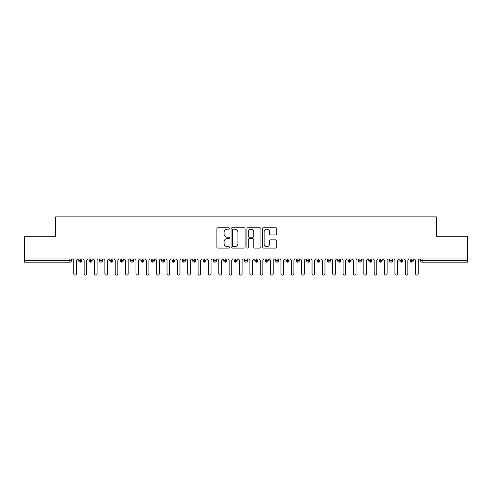 <?xml version="1.0" encoding="UTF-8"?>
<svg xmlns="http://www.w3.org/2000/svg" width="492" height="492" viewBox="0 0 492 492"><rect width="100%" height="100%" fill="white"/><g stroke="black" fill="none" stroke-linecap="round" stroke-linejoin="round"><path stroke-width="0.74" d="M229.426 228.466A0.713 0.713 0 0 0 228.718 227.753L217.913 227.753A1.015 1.015 0 0 0 216.898 228.768L216.898 247.07A1.015 1.015 0 0 0 217.913 248.085L228.718 248.085A0.713 0.713 0 0 0 229.426 247.378A0.713 0.713 0 0 0 228.718 246.664L227.316 246.664A3.253 3.253 0 0 1 224.063 243.411L224.063 241.886A3.253 3.253 0 0 1 227.316 238.632L228.718 238.632A0.713 0.713 0 0 0 229.426 237.919A0.713 0.713 0 0 0 228.718 237.212L227.316 237.212A3.253 3.253 0 0 1 224.063 233.958L224.063 232.433A3.253 3.253 0 0 1 227.316 229.18L228.718 229.18A0.713 0.713 0 0 0 229.426 228.466M275.711 234.924A1.015 1.015 0 0 0 276.732 233.903L276.732 228.768A1.015 1.015 0 0 0 275.711 227.753L263.718 227.753A1.015 1.015 0 0 0 262.697 228.768L262.697 247.07A1.015 1.015 0 0 0 263.718 248.085L275.711 248.085A1.015 1.015 0 0 0 276.732 247.07L276.732 240.871A1.015 1.015 0 0 0 275.711 239.85L270.582 239.85A1.015 1.015 0 0 0 269.561 240.871L269.561 243.946A2.718 2.718 0 0 1 266.842 246.664A2.718 2.718 0 0 1 264.124 243.946L264.124 231.898A2.718 2.718 0 0 1 266.842 229.18A2.718 2.718 0 0 1 269.561 231.898L269.561 233.903A1.015 1.015 0 0 0 270.582 234.924L275.711 234.924M24.6 258.946L467.4 258.946L467.4 236.265L436.324 236.265L436.324 216.892L55.676 216.892L55.676 236.265L24.6 236.265L24.6 260.606L69.889 260.606L69.889 258.946M245.108 228.768A1.015 1.015 0 0 0 244.093 227.753L232.095 227.753A1.015 1.015 0 0 0 231.08 228.768L231.08 247.07A1.015 1.015 0 0 0 232.095 248.085L244.093 248.085A1.015 1.015 0 0 0 245.108 247.07L245.108 228.768M247.907 227.753L259.905 227.753A1.015 1.015 0 0 1 260.92 228.768L260.92 247.07A1.015 1.015 0 0 1 259.905 248.085L254.77 248.085A1.015 1.015 0 0 1 253.755 247.07L253.755 239.647A1.015 1.015 0 0 0 252.734 238.632L249.327 238.632A1.015 1.015 0 0 0 248.312 239.647L248.312 247.378A0.713 0.713 0 0 1 247.599 248.085A0.713 0.713 0 0 1 246.892 247.378L246.892 228.768A1.015 1.015 0 0 1 247.907 227.753M71.445 260.606L69.889 260.606L69.889 262.156A1.556 1.556 0 0 0 71.445 260.606L71.445 258.946L71.445 260.606A1.556 1.556 0 0 1 69.889 262.156L24.6 262.156L24.6 260.606M467.4 258.946L467.4 262.156L422.111 262.156A1.556 1.556 0 0 1 420.555 260.606L420.555 258.946M80.301 258.946L80.301 262.156A1.556 1.556 0 0 1 78.745 260.606L78.745 258.946L78.745 260.606A1.556 1.556 0 0 0 80.301 262.156A1.556 1.556 0 0 0 81.801 260.606L81.801 258.946M90.657 258.946L90.657 262.156A1.556 1.556 0 0 1 89.101 260.606L89.101 258.946L89.101 260.606A1.556 1.556 0 0 0 90.657 262.156A1.556 1.556 0 0 0 92.158 260.606L92.158 258.946M101.014 258.946L101.014 262.156A1.556 1.556 0 0 1 99.464 260.606L99.464 258.946L99.464 260.606A1.556 1.556 0 0 0 101.014 262.156A1.556 1.556 0 0 0 102.514 260.606L102.514 258.946M111.37 258.946L111.37 262.156A1.556 1.556 0 0 1 109.821 260.606L109.821 258.946L109.821 260.606A1.556 1.556 0 0 0 111.37 262.156A1.556 1.556 0 0 0 112.877 260.606L112.877 258.946M121.733 258.946L121.733 262.156A1.556 1.556 0 0 1 120.177 260.606L120.177 258.946L120.177 260.606A1.556 1.556 0 0 0 121.733 262.156A1.556 1.556 0 0 0 123.234 260.606L123.234 258.946M132.09 258.946L132.09 262.156A1.556 1.556 0 0 1 130.534 260.606L130.534 258.946L130.534 260.606A1.556 1.556 0 0 0 132.09 262.156A1.556 1.556 0 0 0 133.59 260.606L133.59 258.946M142.446 258.946L142.446 262.156A1.556 1.556 0 0 1 140.89 260.606L140.89 258.946L140.89 260.606A1.556 1.556 0 0 0 142.446 262.156A1.556 1.556 0 0 0 143.947 260.606L143.947 258.946M152.803 258.946L152.803 262.156A1.556 1.556 0 0 1 151.253 260.606L151.253 258.946L151.253 260.606A1.556 1.556 0 0 0 152.803 262.156A1.556 1.556 0 0 0 154.31 260.606L154.31 258.946M163.166 258.946L163.166 262.156A1.556 1.556 0 0 1 161.61 260.606A1.556 1.556 0 0 0 163.166 262.156A1.556 1.556 0 0 1 161.61 260.606L161.61 258.946M164.666 258.946L164.666 260.606A1.556 1.556 0 0 1 163.166 262.156A1.556 1.556 0 0 0 164.666 260.606L161.61 260.606M173.522 258.946L173.522 262.156A1.556 1.556 0 0 1 171.966 260.606L171.966 258.946L171.966 260.606A1.556 1.556 0 0 0 173.522 262.156A1.556 1.556 0 0 0 175.023 260.606L175.023 258.946M183.879 258.946L183.879 262.156A1.556 1.556 0 0 1 182.323 260.606L182.323 258.946L182.323 260.606A1.556 1.556 0 0 0 183.879 262.156A1.556 1.556 0 0 0 185.379 260.606L185.379 258.946M194.235 258.946L194.235 262.156A1.556 1.556 0 0 1 192.686 260.606L192.686 258.946L192.686 260.606A1.556 1.556 0 0 0 194.235 262.156A1.556 1.556 0 0 0 195.736 260.606L195.736 258.946M204.592 258.946L204.592 262.156A1.556 1.556 0 0 1 203.042 260.606A1.556 1.556 0 0 0 204.592 262.156A1.556 1.556 0 0 1 203.042 260.606L203.042 258.946M206.099 258.946L206.099 260.606A1.556 1.556 0 0 1 204.592 262.156A1.556 1.556 0 0 0 206.099 260.606L203.042 260.606M214.955 262.156A1.556 1.556 0 0 1 213.399 260.606L213.399 258.946L213.399 260.606A1.556 1.556 0 0 0 214.955 262.156A1.556 1.556 0 0 0 216.455 260.606L216.455 258.946L216.455 260.606A1.556 1.556 0 0 1 214.955 262.156L214.955 260.606L216.455 260.606M225.311 258.946L225.311 262.156A1.556 1.556 0 0 1 223.755 260.606L223.755 258.946L223.755 260.606A1.556 1.556 0 0 0 225.311 262.156A1.556 1.556 0 0 0 226.812 260.606L226.812 258.946M235.668 258.946L235.668 262.156A1.556 1.556 0 0 1 234.112 260.606L234.112 258.946L234.112 260.606A1.556 1.556 0 0 0 235.668 262.156A1.556 1.556 0 0 0 237.169 260.606L237.169 258.946M246.025 258.946L246.025 260.606L244.475 260.606L244.475 258.946L244.475 260.606A1.556 1.556 0 0 0 246.025 262.156A1.556 1.556 0 0 0 247.525 260.606L247.525 258.946L247.525 260.606A1.556 1.556 0 0 1 246.025 262.156A1.556 1.556 0 0 1 244.475 260.606A1.556 1.556 0 0 0 246.025 262.156L246.025 260.606L247.525 260.606M256.381 258.946L256.381 262.156A1.556 1.556 0 0 1 254.831 260.606L254.831 258.946L254.831 260.606A1.556 1.556 0 0 0 256.381 262.156A1.556 1.556 0 0 0 257.888 260.606L257.888 258.946M266.744 258.946L266.744 262.156A1.556 1.556 0 0 1 265.188 260.606L265.188 258.946L265.188 260.606A1.556 1.556 0 0 0 266.744 262.156A1.556 1.556 0 0 0 268.245 260.606L268.245 258.946M277.101 258.946L277.101 262.156A1.556 1.556 0 0 1 275.545 260.606L275.545 258.946L275.545 260.606A1.556 1.556 0 0 0 277.101 262.156A1.556 1.556 0 0 0 278.601 260.606L278.601 258.946M287.457 258.946L287.457 262.156A1.556 1.556 0 0 1 285.901 260.606L285.901 258.946M288.958 258.946L288.958 260.606A1.556 1.556 0 0 1 287.457 262.156A1.556 1.556 0 0 0 288.958 260.606L285.901 260.606A1.556 1.556 0 0 0 287.457 262.156M297.814 258.946L297.814 262.156A1.556 1.556 0 0 1 296.264 260.606L296.264 258.946L296.264 260.606A1.556 1.556 0 0 0 297.814 262.156A1.556 1.556 0 0 0 299.314 260.606L299.314 258.946M308.17 258.946L308.17 262.156A1.556 1.556 0 0 1 306.621 260.606L306.621 258.946M309.677 258.946L309.677 260.606A1.556 1.556 0 0 1 308.17 262.156A1.556 1.556 0 0 0 309.677 260.606L306.621 260.606A1.556 1.556 0 0 0 308.17 262.156M318.533 258.946L318.533 262.156A1.556 1.556 0 0 1 316.977 260.606L316.977 258.946M320.034 258.946L320.034 260.606A1.556 1.556 0 0 1 318.533 262.156A1.556 1.556 0 0 0 320.034 260.606L316.977 260.606A1.556 1.556 0 0 0 318.533 262.156M328.89 258.946L328.89 262.156A1.556 1.556 0 0 1 327.334 260.606A1.556 1.556 0 0 0 328.89 262.156A1.556 1.556 0 0 1 327.334 260.606L327.334 258.946M330.39 258.946L330.39 260.606L330.39 258.946M339.246 258.946L339.246 262.156A1.556 1.556 0 0 1 337.69 260.606L337.69 258.946M340.747 258.946L340.747 260.606A1.556 1.556 0 0 1 339.246 262.156A1.556 1.556 0 0 0 340.747 260.606L337.69 260.606A1.556 1.556 0 0 0 339.246 262.156M349.603 258.946L349.603 262.156A1.556 1.556 0 0 1 348.053 260.606L348.053 258.946M351.11 258.946L351.11 260.606A1.556 1.556 0 0 1 349.603 262.156A1.556 1.556 0 0 0 351.11 260.606L348.053 260.606A1.556 1.556 0 0 0 349.603 262.156M359.966 258.946L359.966 262.156A1.556 1.556 0 0 1 358.41 260.606L358.41 258.946M361.466 258.946L361.466 260.606A1.556 1.556 0 0 1 359.966 262.156A1.556 1.556 0 0 0 361.466 260.606L358.41 260.606A1.556 1.556 0 0 0 359.966 262.156M370.322 258.946L370.322 262.156A1.556 1.556 0 0 1 368.766 260.606L368.766 258.946M371.823 258.946L371.823 260.606A1.556 1.556 0 0 1 370.322 262.156A1.556 1.556 0 0 0 371.823 260.606L368.766 260.606A1.556 1.556 0 0 0 370.322 262.156M380.679 258.946L380.679 262.156A1.556 1.556 0 0 1 379.123 260.606L379.123 258.946M382.179 258.946L382.179 260.606L382.179 258.946M391.035 258.946L391.035 262.156A1.556 1.556 0 0 1 389.486 260.606L389.486 258.946M392.536 258.946L392.536 260.606A1.556 1.556 0 0 1 391.035 262.156A1.556 1.556 0 0 0 392.536 260.606L389.486 260.606A1.556 1.556 0 0 0 391.035 262.156M401.392 258.946L401.392 262.156A1.556 1.556 0 0 1 399.842 260.606L399.842 258.946L399.842 260.606A1.556 1.556 0 0 0 401.392 262.156A1.556 1.556 0 0 0 402.899 260.606L402.899 258.946M411.755 258.946L411.755 262.156A1.556 1.556 0 0 1 410.199 260.606L410.199 258.946M413.255 258.946L413.255 260.606L413.255 258.946M214.955 258.946L214.955 260.606L213.399 260.606M328.89 262.156A1.556 1.556 0 0 0 330.39 260.606A1.556 1.556 0 0 1 328.89 262.156M380.679 262.156A1.556 1.556 0 0 0 382.179 260.606A1.556 1.556 0 0 1 380.679 262.156A1.556 1.556 0 0 1 379.123 260.606L382.179 260.606M422.111 262.156A1.556 1.556 0 0 1 420.555 260.606A1.556 1.556 0 0 0 422.111 262.156L422.111 260.606L467.4 260.606M411.755 262.156A1.556 1.556 0 0 0 413.255 260.606A1.556 1.556 0 0 1 411.755 262.156A1.556 1.556 0 0 1 410.199 260.606L413.255 260.606M233.214 229.18A0.713 0.713 0 0 0 232.501 229.887L232.501 245.951A0.713 0.713 0 0 0 233.214 246.664L234.69 246.664A3.253 3.253 0 0 0 237.943 243.411L237.943 232.433A3.253 3.253 0 0 0 234.69 229.18L233.214 229.18M253.755 231.947A2.718 2.718 0 0 0 251.031 229.229A2.718 2.718 0 0 0 248.312 231.947L248.312 236.191A1.015 1.015 0 0 0 249.327 237.212L252.734 237.212A1.015 1.015 0 0 0 253.755 236.191L253.755 231.947M73.8 273.81L73.8 260.243L73.8 273.81A1.298 1.298 0 0 0 75.098 275.108A1.298 1.298 0 0 0 76.389 273.81L76.389 260.243L76.389 273.81M77.687 258.946L76.389 260.243M73.8 260.243L72.502 258.946M84.157 273.81L84.157 260.243L84.157 273.81A1.298 1.298 0 0 0 85.454 275.108A1.298 1.298 0 0 0 86.746 273.81L86.746 260.243L86.746 273.81M94.513 273.81L94.513 260.243L94.513 273.81A1.298 1.298 0 0 0 95.811 275.108A1.298 1.298 0 0 0 97.102 273.81L97.102 260.243L97.102 273.81M104.876 273.81L104.876 260.243L104.876 273.81A1.298 1.298 0 0 0 106.167 275.108A1.298 1.298 0 0 0 107.465 273.81L107.465 260.243L107.465 273.81M115.233 273.81L115.233 260.243L115.233 273.81A1.298 1.298 0 0 0 116.524 275.108A1.298 1.298 0 0 0 117.822 273.81L117.822 260.243L117.822 273.81M88.043 258.946L86.746 260.243M84.157 260.243L82.865 258.946M98.4 258.946L97.102 260.243M94.513 260.243L93.222 258.946M108.757 258.946L107.465 260.243M104.876 260.243L103.578 258.946M119.113 258.946L117.822 260.243M115.233 260.243L113.935 258.946M125.589 273.81L125.589 260.243L125.589 273.81A1.298 1.298 0 0 0 126.887 275.108A1.298 1.298 0 0 0 128.178 273.81L128.178 260.243L128.178 273.81M129.476 258.946L128.178 260.243M125.589 260.243L124.298 258.946M135.946 273.81L135.946 260.243L135.946 273.81A1.298 1.298 0 0 0 137.243 275.108A1.298 1.298 0 0 0 138.535 273.81L138.535 260.243L138.535 273.81M146.302 273.81L146.302 260.243L146.302 273.81A1.298 1.298 0 0 0 147.6 275.108A1.298 1.298 0 0 0 148.898 273.81L148.898 260.243L148.898 273.81M156.665 273.81L156.665 260.243L156.665 273.81A1.298 1.298 0 0 0 157.957 275.108A1.298 1.298 0 0 0 159.254 273.81L159.254 260.243L159.254 273.81M167.022 273.81L167.022 260.243L167.022 273.81A1.298 1.298 0 0 0 168.313 275.108A1.298 1.298 0 0 0 169.611 273.81L169.611 260.243L169.611 273.81M139.833 258.946L138.535 260.243M135.946 260.243L134.654 258.946M150.189 258.946L148.898 260.243M146.302 260.243L145.011 258.946M160.546 258.946L159.254 260.243M156.665 260.243L155.367 258.946M170.902 258.946L169.611 260.243M167.022 260.243L165.724 258.946M177.378 273.81L177.378 260.243L177.378 273.81A1.298 1.298 0 0 0 178.676 275.108A1.298 1.298 0 0 0 179.967 273.81L179.967 260.243L179.967 273.81M187.735 273.81L187.735 260.243L187.735 273.81A1.298 1.298 0 0 0 189.033 275.108A1.298 1.298 0 0 0 190.324 273.81L190.324 260.243L190.324 273.81M198.098 273.81L198.098 260.243L198.098 273.81A1.298 1.298 0 0 0 199.389 275.108A1.298 1.298 0 0 0 200.687 273.81L200.687 260.243L200.687 273.81M208.454 273.81L208.454 260.243L208.454 273.81A1.298 1.298 0 0 0 209.746 275.108A1.298 1.298 0 0 0 211.043 273.81L211.043 260.243L211.043 273.81M218.811 273.81L218.811 260.243L218.811 273.81A1.298 1.298 0 0 0 220.102 275.108A1.298 1.298 0 0 0 221.4 273.81L221.4 260.243L221.4 273.81M181.265 258.946L179.967 260.243M177.378 260.243L176.087 258.946M191.622 258.946L190.324 260.243M187.735 260.243L186.443 258.946M201.978 258.946L200.687 260.243M198.098 260.243L196.8 258.946M212.335 258.946L211.043 260.243M208.454 260.243L207.157 258.946M222.698 258.946L221.4 260.243M218.811 260.243L217.513 258.946M229.167 273.81L229.167 260.243L229.167 273.81A1.298 1.298 0 0 0 230.465 275.108A1.298 1.298 0 0 0 231.757 273.81L231.757 260.243L231.757 273.81M233.054 258.946L231.757 260.243M229.167 260.243L227.876 258.946M239.524 273.81L239.524 260.243L239.524 273.81A1.298 1.298 0 0 0 240.822 275.108A1.298 1.298 0 0 0 242.113 273.81L242.113 260.243L242.113 273.81M243.411 258.946L242.113 260.243M239.524 260.243L238.233 258.946M249.887 273.81L249.887 260.243L249.887 273.81A1.298 1.298 0 0 0 251.178 275.108A1.298 1.298 0 0 0 252.476 273.81L252.476 260.243L252.476 273.81M253.767 258.946L252.476 260.243M249.887 260.243L248.589 258.946M260.243 273.81L260.243 260.243L260.243 273.81A1.298 1.298 0 0 0 261.535 275.108A1.298 1.298 0 0 0 262.833 273.81L262.833 260.243L262.833 273.81M264.124 258.946L262.833 260.243M260.243 260.243L258.946 258.946M270.6 273.81L270.6 260.243L270.6 273.81A1.298 1.298 0 0 0 271.898 275.108A1.298 1.298 0 0 0 273.189 273.81L273.189 260.243L273.189 273.81M274.487 258.946L273.189 260.243M270.6 260.243L269.302 258.946M280.957 273.81L280.957 260.243L280.957 273.81A1.298 1.298 0 0 0 282.254 275.108A1.298 1.298 0 0 0 283.546 273.81L283.546 260.243L283.546 273.81M284.843 258.946L283.546 260.243M280.957 260.243L279.665 258.946M291.313 273.81L291.313 260.243L291.313 273.81A1.298 1.298 0 0 0 292.611 275.108A1.298 1.298 0 0 0 293.902 273.81L293.902 260.243L293.902 273.81M295.2 258.946L293.902 260.243M291.313 260.243L290.022 258.946M301.676 273.81L301.676 260.243L301.676 273.81A1.298 1.298 0 0 0 302.967 275.108A1.298 1.298 0 0 0 304.265 273.81L304.265 260.243L304.265 273.81M305.557 258.946L304.265 260.243M301.676 260.243L300.378 258.946M312.033 273.81L312.033 260.243L312.033 273.81A1.298 1.298 0 0 0 313.324 275.108A1.298 1.298 0 0 0 314.622 273.81L314.622 260.243L314.622 273.81M315.913 258.946L314.622 260.243M312.033 260.243L310.735 258.946M322.389 273.81L322.389 260.243L322.389 273.81A1.298 1.298 0 0 0 323.687 275.108A1.298 1.298 0 0 0 324.978 273.81L324.978 260.243L324.978 273.81M326.276 258.946L324.978 260.243M322.389 260.243L321.098 258.946M332.746 273.81L332.746 260.243L332.746 273.81A1.298 1.298 0 0 0 334.043 275.108A1.298 1.298 0 0 0 335.335 273.81L335.335 260.243L335.335 273.81M336.633 258.946L335.335 260.243M332.746 260.243L331.454 258.946M343.102 273.81L343.102 260.243L343.102 273.81A1.298 1.298 0 0 0 344.4 275.108A1.298 1.298 0 0 0 345.698 273.81L345.698 260.243L345.698 273.81M346.989 258.946L345.698 260.243M343.102 260.243L341.811 258.946M353.465 273.81L353.465 260.243L353.465 273.81A1.298 1.298 0 0 0 354.757 275.108A1.298 1.298 0 0 0 356.054 273.81L356.054 260.243L356.054 273.81M357.346 258.946L356.054 260.243M353.465 260.243L352.167 258.946M363.822 273.81L363.822 260.243L363.822 273.81A1.298 1.298 0 0 0 365.113 275.108A1.298 1.298 0 0 0 366.411 273.81L366.411 260.243L366.411 273.81M367.702 258.946L366.411 260.243M363.822 260.243L362.524 258.946M374.178 273.81L374.178 260.243L374.178 273.81A1.298 1.298 0 0 0 375.476 275.108A1.298 1.298 0 0 0 376.767 273.81L376.767 260.243L376.767 273.81M378.065 258.946L376.767 260.243M374.178 260.243L372.887 258.946M384.535 273.81L384.535 260.243L384.535 273.81A1.298 1.298 0 0 0 385.833 275.108A1.298 1.298 0 0 0 387.124 273.81L387.124 260.243L387.124 273.81M388.422 258.946L387.124 260.243M384.535 260.243L383.243 258.946M394.898 273.81L394.898 260.243L394.898 273.81A1.298 1.298 0 0 0 396.189 275.108A1.298 1.298 0 0 0 397.487 273.81L397.487 260.243L397.487 273.81M398.778 258.946L397.487 260.243M394.898 260.243L393.6 258.946M405.254 273.81L405.254 260.243L405.254 273.81A1.298 1.298 0 0 0 406.546 275.108A1.298 1.298 0 0 0 407.843 273.81L407.843 260.243L407.843 273.81M409.135 258.946L407.843 260.243M405.254 260.243L403.957 258.946M415.611 273.81L415.611 260.243L415.611 273.81A1.298 1.298 0 0 0 416.902 275.108A1.298 1.298 0 0 0 418.2 273.81L418.2 260.243L418.2 273.81M419.498 258.946L418.2 260.243M415.611 260.243L414.313 258.946M422.111 258.946L422.111 260.606L420.555 260.606M78.745 260.606A1.556 1.556 0 0 0 80.301 262.156A1.556 1.556 0 0 0 81.801 260.606L78.745 260.606M89.101 260.606A1.556 1.556 0 0 0 90.657 262.156A1.556 1.556 0 0 0 92.158 260.606L89.101 260.606M99.464 260.606A1.556 1.556 0 0 0 101.014 262.156A1.556 1.556 0 0 0 102.514 260.606L99.464 260.606M109.821 260.606A1.556 1.556 0 0 0 111.37 262.156A1.556 1.556 0 0 0 112.877 260.606L109.821 260.606M120.177 260.606A1.556 1.556 0 0 0 121.733 262.156A1.556 1.556 0 0 0 123.234 260.606L120.177 260.606M130.534 260.606A1.556 1.556 0 0 0 132.09 262.156A1.556 1.556 0 0 0 133.59 260.606L130.534 260.606M140.89 260.606A1.556 1.556 0 0 0 142.446 262.156A1.556 1.556 0 0 0 143.947 260.606L140.89 260.606M151.253 260.606A1.556 1.556 0 0 0 152.803 262.156A1.556 1.556 0 0 0 154.31 260.606L151.253 260.606M171.966 260.606A1.556 1.556 0 0 0 173.522 262.156A1.556 1.556 0 0 0 175.023 260.606L171.966 260.606M182.323 260.606A1.556 1.556 0 0 0 183.879 262.156A1.556 1.556 0 0 0 185.379 260.606L182.323 260.606M192.686 260.606A1.556 1.556 0 0 0 194.235 262.156A1.556 1.556 0 0 0 195.736 260.606L192.686 260.606M223.755 260.606L226.812 260.606A1.556 1.556 0 0 1 225.311 262.156M234.112 260.606A1.556 1.556 0 0 0 235.668 262.156A1.556 1.556 0 0 0 237.169 260.606L234.112 260.606M254.831 260.606L257.888 260.606A1.556 1.556 0 0 1 256.381 262.156M265.188 260.606A1.556 1.556 0 0 0 266.744 262.156A1.556 1.556 0 0 0 268.245 260.606L265.188 260.606M275.545 260.606L278.601 260.606A1.556 1.556 0 0 1 277.101 262.156M296.264 260.606L299.314 260.606A1.556 1.556 0 0 1 297.814 262.156M327.334 260.606L330.39 260.606M399.842 260.606L402.899 260.606A1.556 1.556 0 0 1 401.392 262.156"/></g></svg>
